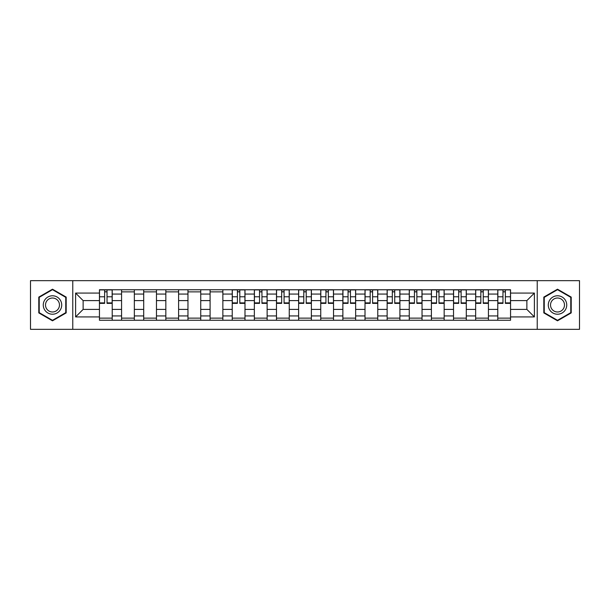 <?xml version="1.0" encoding="UTF-8"?>
<svg xmlns="http://www.w3.org/2000/svg" width="610" height="610" viewBox="0 0 610 610"><rect width="100%" height="100%" fill="white"/><g stroke="black" fill="none" stroke-linecap="round" stroke-linejoin="round"><path stroke-width="0.91" d="M537.227 329.331L579.5 329.331L579.5 280.669L30.5 280.669L30.5 329.331L537.227 329.331L537.227 280.669M121.573 320.25L121.573 294.073L112.209 294.073L112.209 320.25M112.209 294.073L112.209 289.75M121.573 294.073L121.573 289.75M134.345 289.75L134.345 320.25M143.708 320.25L143.708 289.75M156.473 289.75L156.473 320.25M165.836 320.25L165.836 289.75M178.6 289.75L178.6 320.25M187.964 320.25L187.964 289.75M200.736 289.75L200.736 320.25M210.092 320.25L210.092 289.75M222.863 289.75L222.863 320.25M232.227 320.25L232.227 289.75M244.991 289.75L244.991 320.25M254.355 320.25L254.355 289.75M267.127 289.75L267.127 320.25M276.483 320.25L276.483 289.75M289.254 289.75L289.254 320.25M298.618 320.25L298.618 289.75M311.382 289.75L311.382 320.25M320.746 320.25L320.746 289.75M333.517 289.75L333.517 320.25M342.873 320.25L342.873 289.75M355.645 289.75L355.645 320.25M365.009 320.25L365.009 289.75M377.773 289.75L377.773 320.25M387.137 320.25L387.137 289.75M399.908 289.75L399.908 320.25M409.264 320.25L409.264 289.75M422.036 289.75L422.036 320.25M431.4 320.25L431.4 289.75M444.164 289.75L444.164 320.25M453.527 320.25L453.527 289.75M466.292 289.75L466.292 320.25M475.655 320.25L475.655 289.75M488.427 289.75L488.427 320.25M497.791 320.25L497.791 289.75M497.791 309.4L488.427 309.4M475.655 309.4L466.292 309.4M453.527 309.4L444.164 309.4M431.4 309.4L422.036 309.4M409.264 309.4L399.908 309.4M387.137 309.4L377.773 309.4M365.009 309.4L355.645 309.4M342.873 309.4L333.517 309.4M320.746 309.4L311.382 309.4M298.618 309.4L289.254 309.4M276.483 309.4L267.127 309.4M254.355 309.4L244.991 309.4M232.227 309.4L222.863 309.4M210.092 309.4L200.736 309.4M187.964 309.4L178.6 309.4M165.836 309.4L156.473 309.4M143.708 309.4L134.345 309.4M121.573 309.4L112.209 309.4M497.791 300.6L488.427 300.6M475.655 300.6L466.292 300.6M453.527 300.6L444.164 300.6M431.4 300.6L422.036 300.6M409.264 300.6L399.908 300.6M387.137 300.6L377.773 300.6M365.009 300.6L355.645 300.6M342.873 300.6L333.517 300.6M320.746 300.6L311.382 300.6M298.618 300.6L289.254 300.6M276.483 300.6L267.127 300.6M254.355 300.6L244.991 300.6M232.227 300.6L222.863 300.6M210.092 300.6L200.736 300.6M187.964 300.6L178.6 300.6M165.836 300.6L156.473 300.6M143.708 300.6L134.345 300.6M121.573 300.6L112.209 300.6M83.128 309.4L99.445 309.4L99.445 300.6L83.128 300.6L83.128 309.4L75.609 316.918L75.609 293.082L99.445 293.082L99.445 300.6M510.555 300.6L510.555 309.4L526.872 309.4L526.872 300.6L510.555 300.6L510.555 289.75L99.445 289.75L99.445 293.082M510.555 293.082L534.39 293.082L534.39 316.918L510.555 316.918L510.555 309.4M99.445 309.4L99.445 320.25L510.555 320.25L510.555 316.918M99.445 316.918L75.609 316.918M72.773 329.331L72.773 280.669M66.177 297.093L52.49 289.193L38.796 297.093L38.796 312.907L52.49 320.807L66.177 312.907L66.177 297.093M571.204 297.093L557.509 289.193L543.823 297.093L543.823 312.907L557.509 320.807L571.204 312.907L571.204 297.093M112.209 318.123L99.445 318.123M104.623 291.877L107.032 291.877M134.345 318.123L121.573 318.123M121.573 291.877L134.345 291.877M156.473 318.123L143.708 318.123M143.708 291.877L156.473 291.877M178.6 318.123L165.836 318.123M165.836 291.877L178.6 291.877M200.736 318.123L187.964 318.123M187.964 291.877L200.736 291.877M222.863 318.123L210.092 318.123M210.092 291.877L222.863 291.877M244.991 318.123L232.227 318.123M237.404 291.877L239.814 291.877M267.127 318.123L254.355 318.123M259.532 291.877L261.942 291.877M289.254 318.123L276.483 318.123M281.667 291.877L284.077 291.877M311.382 318.123L298.618 318.123M303.795 291.877L306.205 291.877M333.517 318.123L320.746 318.123M325.923 291.877L328.332 291.877M355.645 318.123L342.873 318.123M348.058 291.877L350.468 291.877M377.773 318.123L365.009 318.123M370.186 291.877L372.596 291.877M399.908 318.123L387.137 318.123M392.314 291.877L394.723 291.877M422.036 318.123L409.264 318.123M414.442 291.877L416.859 291.877M444.164 318.123L431.4 318.123M436.577 291.877L438.986 291.877M466.292 318.123L453.527 318.123M458.705 291.877L461.114 291.877M488.427 318.123L475.655 318.123M480.832 291.877L483.25 291.877M510.555 318.123L497.791 318.123M502.968 291.877L505.377 291.877M75.609 293.082L83.128 300.6M526.872 309.4L534.39 316.918M526.872 300.6L534.39 293.082M107.032 303.368L107.032 289.895L112.141 289.895L112.141 303.368L107.032 303.368M104.623 291.733L107.032 291.733M104.623 289.895L99.514 289.895L99.514 303.368L104.623 303.368L104.623 289.895L107.032 289.895M44.499 309.613A9.219 9.219 0 0 0 57.096 312.983A9.219 9.219 0 0 0 60.474 300.387A9.219 9.219 0 0 0 47.877 297.017A9.219 9.219 0 0 0 44.499 309.613M46.444 308.492A6.984 6.984 0 0 0 55.983 311.047A6.984 6.984 0 0 0 58.537 301.508A6.984 6.984 0 0 0 48.998 298.953A6.984 6.984 0 0 0 46.444 308.492M52.49 289.681L65.75 297.344L65.75 312.656L52.49 320.319L39.223 312.656L39.223 297.344L52.49 289.681M549.526 309.613A9.219 9.219 0 0 0 562.123 312.983A9.219 9.219 0 0 0 565.5 300.387A9.219 9.219 0 0 0 552.904 297.017A9.219 9.219 0 0 0 549.526 309.613M551.463 308.492A6.984 6.984 0 0 0 561.002 311.047A6.984 6.984 0 0 0 563.556 301.508A6.984 6.984 0 0 0 554.017 298.953A6.984 6.984 0 0 0 551.463 308.492M557.509 289.681L570.777 297.344L570.777 312.656L557.509 320.319L544.25 312.656L544.25 297.344L557.509 289.681M239.814 303.368L239.814 289.895L244.923 289.895L244.923 303.368L239.814 303.368M237.404 291.733L239.814 291.733M237.404 289.895L232.296 289.895L232.296 303.368L237.404 303.368L237.404 289.895L239.814 289.895M261.942 303.368L261.942 289.895L267.05 289.895L267.05 303.368L261.942 303.368M259.532 291.733L261.942 291.733M259.532 289.895L254.423 289.895L254.423 303.368L259.532 303.368L259.532 289.895L261.942 289.895M284.077 303.368L284.077 289.895L289.186 289.895L289.186 303.368L284.077 303.368M281.667 291.733L284.077 291.733M281.667 289.895L276.559 289.895L276.559 303.368L281.667 303.368L281.667 289.895L284.077 289.895M306.205 303.368L306.205 289.895L311.313 289.895L311.313 303.368L306.205 303.368M303.795 291.733L306.205 291.733M303.795 289.895L298.687 289.895L298.687 303.368L303.795 303.368L303.795 289.895L306.205 289.895M328.332 303.368L328.332 289.895L333.441 289.895L333.441 303.368L328.332 303.368M325.923 291.733L328.332 291.733M325.923 289.895L320.814 289.895L320.814 303.368L325.923 303.368L325.923 289.895L328.332 289.895M350.468 303.368L350.468 289.895L355.577 289.895L355.577 303.368L350.468 303.368M348.058 291.733L350.468 291.733M348.058 289.895L342.95 289.895L342.95 303.368L348.058 303.368L348.058 289.895L350.468 289.895M372.596 303.368L372.596 289.895L377.704 289.895L377.704 303.368L372.596 303.368M370.186 291.733L372.596 291.733M370.186 289.895L365.077 289.895L365.077 303.368L370.186 303.368L370.186 289.895L372.596 289.895M394.723 303.368L394.723 289.895L399.832 289.895L399.832 303.368L394.723 303.368M392.314 291.733L394.723 291.733M392.314 289.895L387.205 289.895L387.205 303.368L392.314 303.368L392.314 289.895L394.723 289.895M416.859 303.368L416.859 289.895L421.967 289.895L421.967 303.368L416.859 303.368M414.442 291.733L416.859 291.733M414.442 289.895L409.341 289.895L409.341 303.368L414.442 303.368L414.442 289.895L416.859 289.895M438.986 303.368L438.986 289.895L444.095 289.895L444.095 303.368L438.986 303.368M436.577 291.733L438.986 291.733M436.577 289.895L431.468 289.895L431.468 303.368L436.577 303.368L436.577 289.895L438.986 289.895M461.114 303.368L461.114 289.895L466.223 289.895L466.223 303.368L461.114 303.368M458.705 291.733L461.114 291.733M458.705 289.895L453.596 289.895L453.596 303.368L458.705 303.368L458.705 289.895L461.114 289.895M483.25 303.368L483.25 289.895L488.358 289.895L488.358 303.368L483.25 303.368M480.832 291.733L483.25 291.733M480.832 289.895L475.731 289.895L475.731 303.368L480.832 303.368L480.832 289.895L483.25 289.895M505.377 303.368L505.377 289.895L510.486 289.895L510.486 303.368L505.377 303.368M502.968 291.733L505.377 291.733M502.968 289.895L497.859 289.895L497.859 303.368L502.968 303.368L502.968 289.895L505.377 289.895M475.655 294.073L466.292 294.073M453.527 294.073L444.164 294.073M431.4 294.073L422.036 294.073M409.264 294.073L399.908 294.073M387.137 294.073L377.773 294.073M365.009 294.073L355.645 294.073M342.873 294.073L333.517 294.073M320.746 294.073L311.382 294.073M298.618 294.073L289.254 294.073M276.483 294.073L267.127 294.073M254.355 294.073L244.991 294.073M232.227 294.073L222.863 294.073M210.092 294.073L200.736 294.073M187.964 294.073L178.6 294.073M165.836 294.073L156.473 294.073M143.708 294.073L134.345 294.073M497.791 294.073L488.427 294.073M475.655 315.927L466.292 315.927M453.527 315.927L444.164 315.927M431.4 315.927L422.036 315.927M409.264 315.927L399.908 315.927M387.137 315.927L377.773 315.927M365.009 315.927L355.645 315.927M342.873 315.927L333.517 315.927M320.746 315.927L311.382 315.927M298.618 315.927L289.254 315.927M276.483 315.927L267.127 315.927M254.355 315.927L244.991 315.927M232.227 315.927L222.863 315.927M210.092 315.927L200.736 315.927M187.964 315.927L178.6 315.927M165.836 315.927L156.473 315.927M143.708 315.927L134.345 315.927M121.573 315.927L112.209 315.927M497.791 315.927L488.427 315.927M107.032 302.88L112.141 302.88M107.032 296.78L112.141 296.78M99.514 302.88L104.623 302.88M99.514 296.78L104.623 296.78M239.814 302.88L244.923 302.88M239.814 296.78L244.923 296.78M232.296 302.88L237.404 302.88M232.296 296.78L237.404 296.78M261.942 302.88L267.05 302.88M261.942 296.78L267.05 296.78M254.423 302.88L259.532 302.88M254.423 296.78L259.532 296.78M284.077 302.88L289.186 302.88M284.077 296.78L289.186 296.78M276.559 302.88L281.667 302.88M276.559 296.78L281.667 296.78M306.205 302.88L311.313 302.88M306.205 296.78L311.313 296.78M298.687 302.88L303.795 302.88M298.687 296.78L303.795 296.78M328.332 302.88L333.441 302.88M328.332 296.78L333.441 296.78M320.814 302.88L325.923 302.88M320.814 296.78L325.923 296.78M350.468 302.88L355.577 302.88M350.468 296.78L355.577 296.78M342.95 302.88L348.058 302.88M342.95 296.78L348.058 296.78M372.596 302.88L377.704 302.88M372.596 296.78L377.704 296.78M365.077 302.88L370.186 302.88M365.077 296.78L370.186 296.78M394.723 302.88L399.832 302.88M394.723 296.78L399.832 296.78M387.205 302.88L392.314 302.88M387.205 296.78L392.314 296.78M416.859 302.88L421.967 302.88M416.859 296.78L421.967 296.78M409.341 302.88L414.442 302.88M409.341 296.78L414.442 296.78M438.986 302.88L444.095 302.88M438.986 296.78L444.095 296.78M431.468 302.88L436.577 302.88M431.468 296.78L436.577 296.78M461.114 302.88L466.223 302.88M461.114 296.78L466.223 296.78M453.596 302.88L458.705 302.88M453.596 296.78L458.705 296.78M483.25 302.88L488.358 302.88M483.25 296.78L488.358 296.78M475.731 302.88L480.832 302.88M475.731 296.78L480.832 296.78M505.377 302.88L510.486 302.88M505.377 296.78L510.486 296.78M497.859 302.88L502.968 302.88M497.859 296.78L502.968 296.78"/></g></svg>
